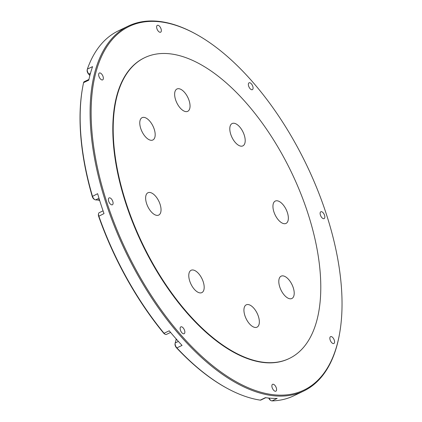 <?xml version="1.0" encoding="UTF-8"?>
<svg xmlns="http://www.w3.org/2000/svg" width="422" height="422" viewBox="0 0 422 422"><rect width="100%" height="100%" fill="white"/><g stroke="black" fill="none" stroke-linecap="round" stroke-linejoin="round"><path stroke-width="0.63" d="M178.659 88.683A12.391 6.135 64.3 0 0 176.976 88.989A12.391 6.135 64.3 0 0 176.138 101.275A12.391 6.135 64.3 0 0 186.023 111.63A12.391 6.135 64.3 0 0 187.706 111.329A12.391 6.135 64.3 0 0 188.544 99.043A12.391 6.135 64.3 0 0 178.659 88.683M233.82 123.235A12.391 6.135 64.3 0 0 232.137 123.54A12.391 6.135 64.3 0 0 231.298 135.826A12.391 6.135 64.3 0 0 241.184 146.186A12.391 6.135 64.3 0 0 242.866 145.88A12.391 6.135 64.3 0 0 243.705 133.595A12.391 6.135 64.3 0 0 233.82 123.235M276.964 200.767A12.391 6.135 64.3 0 0 275.281 201.067A12.391 6.135 64.3 0 0 274.442 213.358A12.391 6.135 64.3 0 0 284.333 223.713A12.391 6.135 64.3 0 0 286.016 223.412A12.391 6.135 64.3 0 0 286.854 211.121A12.391 6.135 64.3 0 0 276.964 200.767M282.819 275.856A12.391 6.135 64.3 0 0 281.136 276.162A12.391 6.135 64.3 0 0 280.298 288.448A12.391 6.135 64.3 0 0 290.188 298.808A12.391 6.135 64.3 0 0 291.871 298.502A12.391 6.135 64.3 0 0 292.71 286.216A12.391 6.135 64.3 0 0 282.819 275.856M247.957 304.526A12.391 6.135 64.3 0 0 246.274 304.826A12.391 6.135 64.3 0 0 245.435 317.117A12.391 6.135 64.3 0 0 255.326 327.472A12.391 6.135 64.3 0 0 257.009 327.166A12.391 6.135 64.3 0 0 257.847 314.881A12.391 6.135 64.3 0 0 247.957 304.526M192.796 269.974A12.391 6.135 64.3 0 0 191.113 270.275A12.391 6.135 64.3 0 0 190.275 282.561A12.391 6.135 64.3 0 0 200.165 292.921A12.391 6.135 64.3 0 0 201.848 292.615A12.391 6.135 64.3 0 0 202.687 280.329A12.391 6.135 64.3 0 0 192.796 269.974M149.652 192.443A12.391 6.135 64.3 0 0 147.969 192.743A12.391 6.135 64.3 0 0 147.13 205.034A12.391 6.135 64.3 0 0 157.016 215.389A12.391 6.135 64.3 0 0 158.698 215.088A12.391 6.135 64.3 0 0 159.537 202.797A12.391 6.135 64.3 0 0 149.652 192.443M143.791 117.353A12.391 6.135 64.3 0 0 142.108 117.654A12.391 6.135 64.3 0 0 141.27 129.939A12.391 6.135 64.3 0 0 151.16 140.299A12.391 6.135 64.3 0 0 152.843 139.993A12.391 6.135 64.3 0 0 153.682 127.708A12.391 6.135 64.3 0 0 143.791 117.353M269.072 398.094A3.682 1.82 64.3 0 0 271.177 400.668L270.523 400.309A2.943 1.456 -115.7 0 1 268.761 398.062M271.177 400.668A3.682 1.82 64.3 0 0 271.895 400.9A3.682 1.82 64.3 0 0 272 400.9A202.46 100.209 64.3 0 0 293.707 395.831L303.703 391.03A202.46 100.209 -115.7 0 1 276.21 395.978A202.46 100.209 -115.7 0 1 114.647 226.793A202.46 100.209 -115.7 0 1 128.357 26.048A202.46 100.209 -115.7 0 1 155.85 21.1A202.46 100.209 -115.7 0 1 195.428 33.834L196.082 34.193A201.721 99.845 64.3 0 0 156.646 21.506A201.721 99.845 64.3 0 0 106.444 201.062A201.721 99.845 64.3 0 0 276.568 395.018A201.721 99.845 64.3 0 0 339.668 333.074A201.721 99.845 64.3 0 0 196.082 34.193M176.185 338.945A6.873 3.402 -115.7 0 1 176.111 339.615A6.873 3.402 -115.7 0 1 176.016 340.037L175.204 342.949A3.682 1.82 64.3 0 0 175.156 343.17A3.682 1.82 64.3 0 0 176.871 347.897A202.46 100.209 64.3 0 0 226.635 388.045A202.46 100.209 64.3 0 0 260.263 400.135A3.682 1.82 64.3 0 0 260.369 400.146A3.682 1.82 64.3 0 0 260.87 400.056L265.791 397.688M176.037 339.958A7.607 3.766 64.3 0 0 176.064 338.803M165.187 334.277L164.538 333.918A2.943 1.456 -115.7 0 1 163.625 333.122A201.721 99.845 -115.7 0 1 98.637 216.338A2.943 1.456 -115.7 0 1 98.4 214.476L98.526 213.743A3.682 1.82 64.3 0 0 98.822 216.075A202.46 100.209 64.3 0 0 164.052 333.28A3.682 1.82 64.3 0 0 165.187 334.277A3.682 1.82 64.3 0 0 165.909 334.509A3.682 1.82 64.3 0 0 166.41 334.419L170.583 332.415M339.668 333.074L339.541 333.807A202.46 100.209 -115.7 0 1 303.703 391.03M144.73 57.661L144.345 57.846A166.875 82.601 64.3 0 0 133.041 223.307A166.875 82.601 64.3 0 0 266.208 362.756A166.875 82.601 64.3 0 0 288.87 358.679L289.255 358.494A166.875 82.601 64.3 0 0 300.554 193.033A166.875 82.601 64.3 0 0 167.386 53.583A166.875 82.601 64.3 0 0 144.73 57.661A166.875 82.601 64.3 0 0 133.426 223.122A166.875 82.601 64.3 0 0 266.593 362.572A166.875 82.601 64.3 0 0 289.255 358.494M275.366 391.273A3.803 1.883 -115.7 0 1 272.327 388.092A3.803 1.883 -115.7 0 1 272.586 384.321A3.803 1.883 -115.7 0 1 273.103 384.231A3.803 1.883 -115.7 0 1 276.136 387.407A3.803 1.883 -115.7 0 1 275.882 391.178A3.803 1.883 -115.7 0 1 275.366 391.273M183.623 333.807A3.803 1.883 -115.7 0 1 180.59 330.626A3.803 1.883 -115.7 0 1 180.843 326.855A3.803 1.883 -115.7 0 1 181.36 326.765A3.803 1.883 -115.7 0 1 184.398 329.941A3.803 1.883 -115.7 0 1 184.14 333.712A3.803 1.883 -115.7 0 1 183.623 333.807M102.124 79.974A3.803 1.883 -115.7 0 1 99.091 76.793A3.803 1.883 -115.7 0 1 99.349 73.022A3.803 1.883 -115.7 0 1 99.866 72.927A3.803 1.883 -115.7 0 1 102.899 76.108A3.803 1.883 -115.7 0 1 102.641 79.879A3.803 1.883 -115.7 0 1 102.124 79.974M160.112 32.299A3.803 1.883 -115.7 0 1 157.074 29.118A3.803 1.883 -115.7 0 1 157.332 25.346A3.803 1.883 -115.7 0 1 157.849 25.251A3.803 1.883 -115.7 0 1 160.882 28.432A3.803 1.883 -115.7 0 1 160.624 32.204A3.803 1.883 -115.7 0 1 160.112 32.299M111.867 204.86A3.803 1.883 -115.7 0 1 108.829 201.684A3.803 1.883 -115.7 0 1 109.087 197.913A3.803 1.883 -115.7 0 1 109.604 197.818A3.803 1.883 -115.7 0 1 112.637 200.999A3.803 1.883 -115.7 0 1 112.384 204.77A3.803 1.883 -115.7 0 1 111.867 204.86M333.348 343.598A3.803 1.883 -115.7 0 1 330.31 340.417A3.803 1.883 -115.7 0 1 330.568 336.645A3.803 1.883 -115.7 0 1 331.085 336.55A3.803 1.883 -115.7 0 1 334.124 339.731A3.803 1.883 -115.7 0 1 333.865 343.503A3.803 1.883 -115.7 0 1 333.348 343.598M323.605 218.707A3.803 1.883 -115.7 0 1 320.572 215.526A3.803 1.883 -115.7 0 1 320.831 211.754A3.803 1.883 -115.7 0 1 321.348 211.665A3.803 1.883 -115.7 0 1 324.381 214.84A3.803 1.883 -115.7 0 1 324.122 218.612A3.803 1.883 -115.7 0 1 323.605 218.707M251.85 89.759A3.803 1.883 -115.7 0 1 248.816 86.584A3.803 1.883 -115.7 0 1 249.075 82.812A3.803 1.883 -115.7 0 1 249.587 82.717A3.803 1.883 -115.7 0 1 252.625 85.898A3.803 1.883 -115.7 0 1 252.367 89.67A3.803 1.883 -115.7 0 1 251.85 89.759M272 400.9L277.191 398.405A202.46 100.209 -115.7 0 1 271.404 398.289A202.46 100.209 -115.7 0 1 265.449 397.64L260.263 400.135M128.357 26.048L118.366 30.853A202.46 100.209 64.3 0 0 87.365 69.118A3.682 1.82 64.3 0 0 87.275 69.461A3.682 1.82 64.3 0 0 88.873 74.056L89.933 75.269M88.926 79.441L84.215 81.704A3.682 1.82 64.3 0 0 83.582 82.649L88.773 80.154A202.46 100.209 -115.7 0 1 92.555 66.629L87.365 69.118M83.582 82.649A202.46 100.209 64.3 0 0 82.522 88.077A202.46 100.209 64.3 0 0 92.434 196.172A3.682 1.82 64.3 0 0 94.876 199.659A3.682 1.82 64.3 0 0 95.594 199.891L98.12 200.06A6.873 3.402 -115.7 0 1 99.465 200.487A6.873 3.402 -115.7 0 1 99.719 200.64M98.637 216.338L104.012 213.579A202.46 100.209 -115.7 0 1 97.624 193.677L92.27 196.51A201.721 99.845 -115.7 0 1 82.395 88.81L82.522 88.077M226.635 388.045L225.981 387.691A201.721 99.845 -115.7 0 1 176.401 347.686L176.871 347.897L182.061 345.402A202.46 100.209 -115.7 0 1 169.238 330.79L164.052 333.28L163.625 333.122M176.401 347.686A2.943 1.456 -115.7 0 1 175.024 343.904L175.156 343.17M99.761 200.777A7.607 3.766 64.3 0 0 99.149 200.334M94.876 199.659L94.222 199.3A2.943 1.456 -115.7 0 1 92.27 196.51M89.87 75.517L88.425 73.871A2.943 1.456 -115.7 0 1 87.148 70.194L87.275 69.461M103.063 210.842L99.181 212.704A3.682 1.82 64.3 0 0 98.526 213.743M176.813 339.652L176.016 340.037M175.204 342.949L178.39 341.414M90.466 73.296L88.873 74.056L88.425 73.871M98.985 198.261L95.594 199.891M99.355 199.464L98.12 200.06"/></g></svg>

